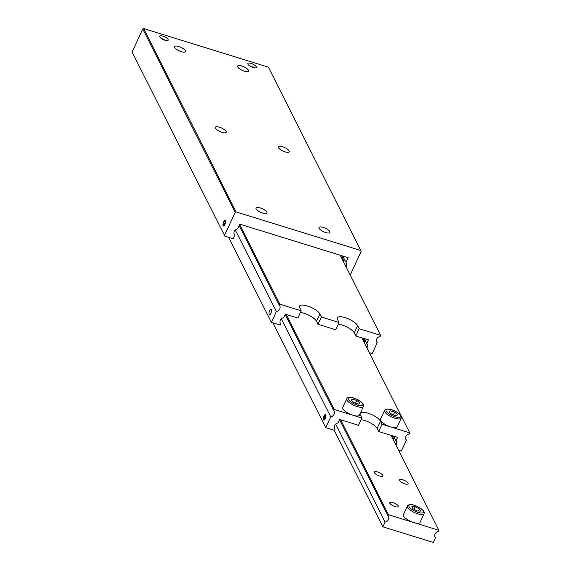 <?xml version="1.0" encoding="UTF-8"?>
<svg xmlns="http://www.w3.org/2000/svg" width="571" height="571" viewBox="0 0 571 571"><rect width="100%" height="100%" fill="white"/><g stroke="black" fill="none" stroke-linecap="round" stroke-linejoin="round"><path stroke-width="0.86" d="M343.464 261.668A3.141 1.128 -72.8 0 0 343.656 261.29A3.141 1.128 -72.8 0 0 344.249 259.484L343.585 261.896M256.308 66.764A4.696 1.527 -155.2 0 1 256.386 67.442A4.696 1.527 -155.2 0 1 252.318 67.214A4.696 1.527 -155.2 0 1 247.928 64.173A4.696 1.527 -155.2 0 1 247.857 63.495A4.696 1.527 -155.2 0 1 251.925 63.724A4.696 1.527 -155.2 0 1 256.308 66.764M234.01 233.789L234.717 235.195A4.24 3.712 -26.8 0 1 234.274 234.538A4.24 3.712 -26.8 0 1 234.281 231.455A4.24 3.712 -26.8 0 1 237.629 228.892L239.813 224.16L348.167 257.692L345.983 262.424A4.24 3.712 -26.8 0 1 346.419 263.081A4.24 3.712 -26.8 0 1 346.419 266.157A4.24 3.712 -26.8 0 1 346.055 266.793M266.785 212.134A6.003 1.956 -155.2 0 1 266.878 212.99A6.003 1.956 -155.2 0 1 261.675 212.705A6.003 1.956 -155.2 0 1 256.072 208.815A6.003 1.956 -155.2 0 1 255.979 207.958A6.003 1.956 -155.2 0 1 261.183 208.244A6.003 1.956 -155.2 0 1 266.785 212.134M329.781 231.626A6.003 1.956 -155.2 0 1 329.874 232.49A6.003 1.956 -155.2 0 1 324.678 232.197A6.003 1.956 -155.2 0 1 319.068 228.307A6.003 1.956 -155.2 0 1 318.975 227.451A6.003 1.956 -155.2 0 1 324.178 227.736A6.003 1.956 -155.2 0 1 329.781 231.626M237.707 66.943A6.003 1.956 -155.2 0 1 237.615 66.079A6.003 1.956 -155.2 0 1 242.818 66.372A6.003 1.956 -155.2 0 1 248.421 70.254A6.003 1.956 -155.2 0 1 248.513 71.118A6.003 1.956 -155.2 0 1 243.317 70.825A6.003 1.956 -155.2 0 1 237.707 66.943M174.712 47.45A6.003 1.956 -155.2 0 1 174.619 46.586A6.003 1.956 -155.2 0 1 179.815 46.879A6.003 1.956 -155.2 0 1 185.425 50.762A6.003 1.956 -155.2 0 1 185.518 51.626A6.003 1.956 -155.2 0 1 180.315 51.333A6.003 1.956 -155.2 0 1 174.712 47.45M226.102 131.444A6.003 1.956 -155.2 0 1 226.202 132.308A6.003 1.956 -155.2 0 1 220.998 132.015A6.003 1.956 -155.2 0 1 215.395 128.132A6.003 1.956 -155.2 0 1 215.296 127.269A6.003 1.956 -155.2 0 1 220.499 127.561A6.003 1.956 -155.2 0 1 226.102 131.444M289.097 150.937A6.003 1.956 -155.2 0 1 289.197 151.8A6.003 1.956 -155.2 0 1 283.994 151.515A6.003 1.956 -155.2 0 1 278.391 147.625A6.003 1.956 -155.2 0 1 278.291 146.761A6.003 1.956 -155.2 0 1 283.494 147.054A6.003 1.956 -155.2 0 1 289.097 150.937M168.117 39.47A4.696 1.527 -155.2 0 1 168.188 40.148A4.696 1.527 -155.2 0 1 164.12 39.92A4.696 1.527 -155.2 0 1 159.737 36.879A4.696 1.527 -155.2 0 1 159.659 36.209A4.696 1.527 -155.2 0 1 163.727 36.43A4.696 1.527 -155.2 0 1 168.117 39.47M343.949 258.385L344.249 259.484M343.25 261.233A2.841 1.021 -72.8 0 0 343.985 258.499M341.308 257.385A2.841 1.021 107.2 0 1 342.286 256.75A2.841 1.021 107.2 0 1 342.571 257.021A2.841 1.021 107.2 0 1 342.45 259.648M223.368 225.445A2.47 0.885 107.2 0 1 223.29 225.324A2.47 0.885 107.2 0 1 223.475 222.783A2.47 0.885 107.2 0 1 224.796 220.841A2.47 0.885 107.2 0 1 225.252 221.077A2.47 0.885 107.2 0 1 224.874 224.132A2.47 0.885 107.2 0 1 223.368 225.445L223.789 225.938A2.919 1.049 107.2 0 1 223.803 225.916M225.431 220.699A2.919 1.049 107.2 0 1 225.102 224.003A2.919 1.049 107.2 0 1 223.411 225.988A2.919 1.049 107.2 0 1 223.111 225.709A2.919 1.049 107.2 0 1 223.439 222.405A2.919 1.049 107.2 0 1 225.131 220.413A2.919 1.049 107.2 0 1 225.431 220.699M224.289 221.562L223.482 223.311L223.461 224.953L224.253 224.838L225.06 223.09L225.081 221.455L224.289 221.562L225.074 221.805M223.482 223.311L224.774 223.711M161.4 38.507A4.568 1.485 -155.2 0 1 165.304 40.313M143.649 28.55L142.743 28.964L235.195 212.333L236.109 211.927L143.649 28.55L268.384 67.15L361.193 251.326L350.544 274.365L349.994 274.615M142.743 28.964L132.094 52.004L224.903 236.18L132.094 52.004M224.553 235.38L235.195 212.333M234.717 235.195L233.089 238.714L224.903 236.18M236.109 211.927L360.843 250.519M342.75 256.015L345.983 262.424M249.598 65.801A4.568 1.485 -155.2 0 1 253.503 67.606M280.033 322.579L280.739 323.978A4.24 3.712 -26.8 0 1 280.297 323.322A4.24 3.712 -26.8 0 1 280.304 320.245A4.24 3.712 -26.8 0 1 283.651 317.676L285.279 314.157L297.876 318.054L301.238 310.781L299.696 307.726A11.306 3.683 -155.2 0 1 299.518 306.099A11.306 3.683 -155.2 0 1 307.312 305.949A11.306 3.683 -155.2 0 1 319.86 313.964L321.394 317.019L318.033 324.292L316.491 321.237A11.306 3.683 24.8 0 0 303.95 313.229A11.306 3.683 24.8 0 0 300.474 312.43M363.177 340.452L364.277 338.203M364.769 339.374L364.412 342.885M364.405 338.646L366.803 343.407A4.24 3.712 -26.8 0 1 367.246 344.063A4.24 3.712 -26.8 0 1 367.239 347.147A4.24 3.712 -26.8 0 1 366.875 347.782M271.453 309.482A2.919 1.049 107.2 0 1 271.125 312.787A2.919 1.049 107.2 0 1 269.433 314.771A2.919 1.049 107.2 0 1 269.134 314.493A2.919 1.049 107.2 0 1 269.462 311.188A2.919 1.049 107.2 0 1 271.154 309.197A2.919 1.049 107.2 0 1 271.453 309.482M239.156 225.588L279.312 305.242A4.24 3.712 -26.8 0 1 279.754 305.906A4.24 3.712 -26.8 0 1 279.747 308.982A4.24 3.712 -26.8 0 1 276.4 311.545L235.316 230.056M376.489 341.337L377.195 342.736A4.24 3.712 -26.8 0 1 376.76 342.079A4.24 3.712 -26.8 0 1 376.76 339.003A4.24 3.712 -26.8 0 1 380.108 336.433L380.614 335.341L359.195 328.71L355.833 335.991L354.291 332.936A11.306 3.683 24.8 0 0 341.751 324.928A11.306 3.683 24.8 0 0 338.275 324.128M318.033 324.292L335.677 329.752L339.038 322.479L337.497 319.417A11.306 3.683 -155.2 0 1 337.311 317.797A11.306 3.683 -155.2 0 1 345.112 317.647A11.306 3.683 -155.2 0 1 357.653 325.656L359.195 328.71M366.803 343.407L368.431 339.888L355.833 335.991M339.038 322.479L321.394 317.019M301.238 310.781L279.819 304.15L239.656 224.496M279.312 305.242L279.819 304.15M280.739 323.978L280.233 325.07L271.411 322.344L276.4 311.545M340.223 255.23L380.614 335.341M271.411 322.344L228.536 237.308M377.195 342.736L372.206 353.535L369.33 352.642M393.44 440.141A3.141 1.128 -72.8 0 0 393.626 439.77A3.141 1.128 -72.8 0 0 394.218 437.957L393.555 440.377M285.179 314.378L333.657 410.535L334.163 409.443L353.064 415.288A9.186 2.991 -155.2 0 1 342.721 407.466L346.754 398.729A9.186 2.991 24.8 0 0 346.904 400.05A9.186 2.991 24.8 0 0 357.096 406.559A9.186 2.991 24.8 0 0 363.434 406.438L359.395 415.167A9.186 2.991 -155.2 0 1 353.064 415.288L361.886 418.015L360.344 414.96A11.306 3.683 -155.2 0 1 360.051 413.754M334.378 427.865L335.084 429.264A4.24 3.712 -26.8 0 1 334.642 428.607A4.24 3.712 -26.8 0 1 334.649 425.531A4.24 3.712 -26.8 0 1 337.996 422.961L339.624 419.442L358.517 425.295L361.886 418.015M393.547 436.13L395.953 440.898A4.24 3.712 -26.8 0 1 396.388 441.554A4.24 3.712 -26.8 0 1 396.388 444.638A4.24 3.712 -26.8 0 1 396.024 445.266M401.227 418.129L397.195 426.865A9.186 2.991 -155.2 0 1 390.864 426.987A9.186 2.991 -155.2 0 1 380.522 419.157L384.554 410.428A9.186 2.991 24.8 0 0 384.704 411.748A9.186 2.991 24.8 0 0 394.896 418.25A9.186 2.991 24.8 0 0 401.227 418.129L401.085 415.995C398.986 411.998 386.867 406.359 384.554 410.428M393.919 436.865L394.218 437.957M393.219 439.713A2.841 1.021 -72.8 0 0 393.954 436.979M392.655 435.859A2.841 1.021 107.2 0 1 392.42 438.128M325.798 414.767A2.919 1.049 107.2 0 1 325.47 418.072A2.919 1.049 107.2 0 1 323.778 420.063A2.919 1.049 107.2 0 1 323.479 419.778A2.919 1.049 107.2 0 1 323.807 416.473A2.919 1.049 107.2 0 1 325.499 414.489A2.919 1.049 107.2 0 1 325.798 414.767L325.163 414.91A2.47 0.885 107.2 0 1 325.62 415.153A2.47 0.885 107.2 0 1 325.242 418.2A2.47 0.885 107.2 0 1 323.736 419.521A2.47 0.885 107.2 0 1 323.657 419.392A2.47 0.885 107.2 0 1 323.843 416.859A2.47 0.885 107.2 0 1 325.163 414.91M333.657 410.535A4.24 3.712 -26.8 0 1 334.099 411.191A4.24 3.712 -26.8 0 1 334.092 414.268A4.24 3.712 -26.8 0 1 330.745 416.837L281.339 318.839M405.638 438.828L406.345 440.227A4.24 3.712 -26.8 0 1 405.902 439.57A4.24 3.712 -26.8 0 1 405.91 436.494A4.24 3.712 -26.8 0 1 409.257 433.924L409.757 432.832L361.878 337.861M360.401 412.99A11.306 3.683 -155.2 0 1 367.952 413.19A11.306 3.683 -155.2 0 1 380.5 421.198L382.042 424.253L378.68 431.533L377.138 428.478A11.306 3.683 24.8 0 0 364.591 420.463A11.306 3.683 24.8 0 0 361.122 419.671M395.953 440.898L397.58 437.379L378.68 431.533M335.084 429.264L334.577 430.363L325.755 427.629L330.745 416.837M382.042 424.253L409.757 432.832M286.278 314.464L334.163 409.443M272.902 322.808L325.755 427.629M324.656 415.638L323.85 417.38L323.828 419.021L324.621 418.907L325.427 417.165L325.449 415.524L324.656 415.638L325.441 415.881M323.85 417.38L325.142 417.779M390.229 410.799L394.604 412.148L397.709 414.66L396.452 415.816L392.077 414.467L388.972 411.955L390.229 410.799L389.501 412.383M394.604 412.148L393.348 414.86M406.345 440.227L401.356 451.026L398.472 450.134M354.284 402.769L351.179 400.264L352.435 399.1L356.804 400.457L359.908 402.962L358.652 404.125L354.284 402.769M356.804 400.457L355.555 403.162M352.435 399.1L351.7 400.685M434.781 536.319L435.487 537.718L433.303 542.45L382.905 526.855L385.09 522.122A4.24 3.712 153.2 0 0 388.437 519.56A4.24 3.712 153.2 0 0 388.444 516.477A4.24 3.712 153.2 0 0 388.002 515.82L388.508 514.728L413.704 522.522A9.186 2.991 -155.2 0 1 403.511 516.02A9.186 2.991 -155.2 0 1 403.369 514.699L407.401 505.97A9.186 2.991 24.8 0 0 407.551 507.284A9.186 2.991 24.8 0 0 417.744 513.793A9.186 2.991 24.8 0 0 424.075 513.672C424.952 511.181 421.698 508.376 414.318 505.256C411.063 504.086 408.757 504.329 407.401 505.97M408.001 483.102A4.696 1.527 -155.2 0 1 408.072 483.773A4.696 1.527 -155.2 0 1 404.004 483.544A4.696 1.527 -155.2 0 1 399.621 480.504A4.696 1.527 -155.2 0 1 399.543 479.833A4.696 1.527 -155.2 0 1 403.611 480.061A4.696 1.527 -155.2 0 1 408.001 483.102M382.798 475.3A4.696 1.527 -155.2 0 1 382.877 475.978A4.696 1.527 -155.2 0 1 378.801 475.75A4.696 1.527 -155.2 0 1 374.419 472.709A4.696 1.527 -155.2 0 1 374.348 472.031A4.696 1.527 -155.2 0 1 378.416 472.26A4.696 1.527 -155.2 0 1 382.798 475.3M398.208 505.863A4.696 1.527 -155.2 0 1 398.287 506.541A4.696 1.527 -155.2 0 1 394.211 506.313A4.696 1.527 -155.2 0 1 389.829 503.272A4.696 1.527 -155.2 0 1 389.757 502.594A4.696 1.527 -155.2 0 1 393.826 502.823A4.696 1.527 -155.2 0 1 398.208 505.863M424.075 513.672L420.042 522.401A9.186 2.991 -155.2 0 1 413.704 522.522L438.906 530.323L438.4 531.415A4.24 3.712 153.2 0 0 435.052 533.985A4.24 3.712 153.2 0 0 435.052 537.061A4.24 3.712 153.2 0 0 435.487 537.718M385.09 522.122L335.684 424.132M339.524 419.664L388.002 515.82M388.508 514.728L340.623 419.756M391.021 435.352L438.906 530.323M382.905 526.855L334.192 430.241M420.499 511.081L417.251 510.966L412.94 508.74L411.869 506.62L415.117 506.734L419.435 508.961L420.499 511.081M413.946 509.261L415.117 506.734M419.435 508.961L418.486 511.009M344.227 259.741A2.919 1.049 107.2 0 1 343.721 261.233A2.919 1.049 107.2 0 1 343.485 261.696M354.291 332.936L357.653 325.656M316.491 321.237L319.86 313.964M394.197 438.214A2.919 1.049 107.2 0 1 393.69 439.706A2.919 1.049 107.2 0 1 393.455 440.17M362.721 403.833A8.051 2.619 24.8 0 0 353.784 398.13A8.051 2.619 24.8 0 0 348.36 399.393A8.051 2.619 24.8 0 0 357.296 405.096A8.051 2.619 24.8 0 0 362.721 403.833M400.521 415.531A8.051 2.619 24.8 0 0 391.585 409.828A8.051 2.619 24.8 0 0 386.16 411.084A8.051 2.619 24.8 0 0 395.096 416.794A8.051 2.619 24.8 0 0 400.521 415.531M377.138 428.478L380.5 421.198M414.432 505.364A8.051 2.619 24.8 0 0 409.007 506.627A8.051 2.619 24.8 0 0 417.943 512.337A8.051 2.619 24.8 0 0 423.368 511.074A8.051 2.619 24.8 0 0 414.432 505.364M224.796 220.841L225.417 220.67M343.278 257.057L342.286 256.75M346.754 398.729C349.067 394.661 361.193 400.3 363.284 404.297L363.434 406.438M323.736 419.521L324.15 420.006"/></g></svg>
